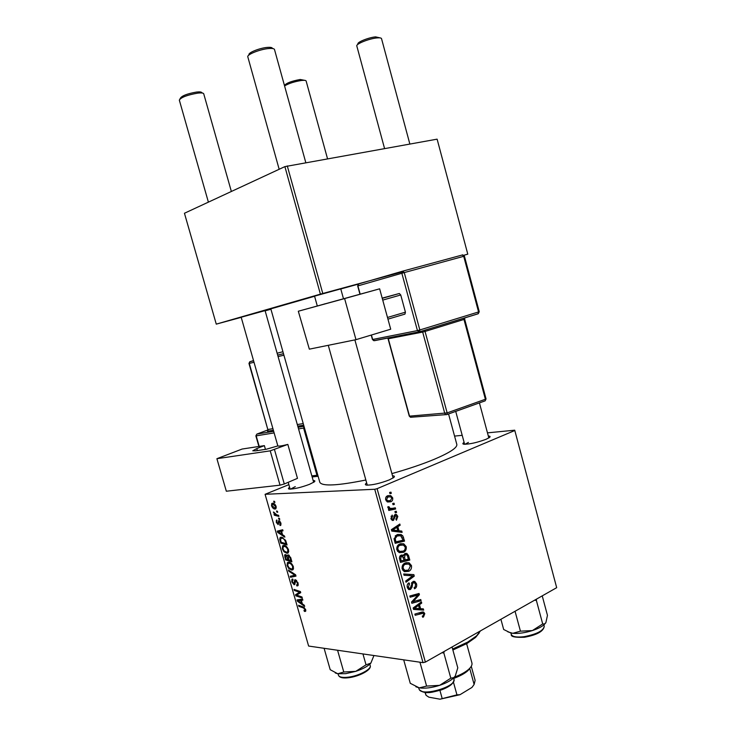 <?xml version="1.0" encoding="UTF-8"?>
<svg xmlns="http://www.w3.org/2000/svg" width="736" height="736" viewBox="0 0 736 736"><rect width="100%" height="100%" fill="white"/><g stroke="black" fill="none" stroke-linecap="round" stroke-linejoin="round"><path stroke-width="1.1" d="M241.178 317.234L265.07 310.62M314.557 296.139L340.759 288.88M488.327 436.025C490.222 436.098 490.59 436.595 489.449 437.515L486.128 439.254C477.204 442.566 469.807 444.231 463.938 444.24C462.438 444.02 462.502 443.403 464.112 442.4M392.5 475.769C394.606 475.879 394.974 476.496 393.622 477.609L389.252 479.909C380.116 483.377 372.609 485.116 366.721 485.125C364.918 484.886 364.9 484.159 366.675 482.963M313.15 480.516C314.971 480.534 315.348 480.994 314.29 481.887L309.414 484.362C300.96 487.48 294.299 489.054 289.432 489.1C288.006 488.925 288.08 488.327 289.634 487.315M448.546 413.926L456.808 444.369C457.498 447.598 450.046 452.539 434.442 459.218C422.4 464.223 408.213 469.016 391.892 473.598M365.847 480.01C337.622 485.696 322.285 486.478 319.838 482.356L319.81 482.246M358.423 284.096L340.786 288.972M314.594 296.268L270.83 308.862L319.838 482.356M454.563 436.089L462.208 435.335M487.471 432.86L514.722 430.192L556.683 587.678L514.722 430.192M399.712 544.051L403.733 543.803L406.208 546.627C406.557 549.415 405.656 551.328 403.494 552.35L399.151 552.644L396.87 549.875C396.502 546.968 397.458 545.026 399.712 544.051M398.976 530.785L401.764 531.079L402.123 532.367L391.782 531.116L391.377 529.653L399.814 524.032L400.145 525.228L397.845 526.709L398.976 530.785L394.662 530.776L401.764 531.079M424.782 613.612L423.522 616.934L422.712 617.246L422.271 616.133L423.053 615.839L423.752 614.072L423.145 613.272L415.187 615.278L414.856 614.082L421.599 612.131L423.632 612.085L424.782 613.612L423.458 613.493M412.97 581.504L414.727 581.394L416.512 583.777C417.064 586.196 416.41 587.871 414.543 588.782L414.11 587.65L415.306 586.702L415.472 584.209L414.313 582.59L412.703 583.335L412.068 587.162L410.532 589.472L408.848 589.591L407.321 587.457C406.852 585.341 407.385 583.804 408.94 582.848L409.547 583.896L408.36 586.978L409.299 588.368L410.154 588.312L412.97 581.504M403.705 573.979L413.844 574.623L414.258 576.132L405.996 582.24L405.665 581.044L412.758 575.81L404.064 575.267L403.705 573.979M404.993 563.068L409.087 562.792L411.452 565.552C411.81 568.348 410.909 570.262 408.765 571.32L404.441 571.67L402.169 568.928C401.801 566.021 402.748 564.07 404.993 563.068M389.629 492.43L390.972 492.163L391.304 493.35L389.96 493.654L389.629 492.43M288.871 484.647L265.089 494.307L374.734 489.265L377.099 488.676L425.362 662.115L556.683 587.678M377.099 488.676L514.777 430.523M404.901 553.527L406.87 553.454L408.535 555.496L409.805 560.059L400.476 562.387L399.372 557.796L400.936 555.257L402.647 555.11L403.521 555.8L404.901 553.527M420.596 608.7L423.329 608.856L423.688 610.126L413.558 609.417L413.154 607.973L421.406 601.892L421.728 603.078L419.483 604.679L420.596 608.7L418.563 608.525M415.122 601.064L420.753 599.536L421.075 600.723L411.856 603.29L411.507 602.048L417.993 594.992L410.164 597.2L409.823 595.994L419.06 593.464L419.41 594.697L412.96 601.763L415.122 601.064M397.826 516.387L396.428 520.214L395.867 519.128L397.008 516.69L395.582 515.568L393.484 520.37L392.297 520.444L390.945 518.696L392.15 515.09L392.601 516.23L391.764 518.383L392.472 519.266L393.493 518.889L394.174 515.54L395.177 514.409L396.29 514.363L397.826 516.387L396.906 516.405M402.896 535.992L404.552 541.107L395.177 543.315L394.091 538.927L396.906 534.768L401.102 534.52L402.896 535.992L401.184 535.983M387.624 495.779L390.65 495.567L392.656 497.775C392.987 499.744 392.389 501.069 390.871 501.74L387.633 501.989L385.673 499.753C385.388 497.729 386.032 496.404 387.624 495.779M392.693 503.479L394.036 503.203L394.367 504.39L393.033 504.703L392.693 503.479M392.564 508.337L395.315 507.803L395.646 509.008L388.783 510.453L388.442 509.248L389.878 508.953L387.872 507.656L387.881 506.736L389.031 506.764L390.016 508.383L392.564 508.337M394.928 511.529L396.272 511.244L396.594 512.44L395.26 512.753L394.928 511.529M283.894 545.413C285.743 545.431 287.298 546.931 288.567 549.902L288.208 552.883L287.022 553.316L284.041 551.853L282.302 548.835L282.624 545.836L283.894 545.413M282.56 534.768L284.51 536.029L284.841 537.17L277.665 532.422L277.297 531.134L282.716 529.754L283.02 530.822L281.529 531.162L282.56 534.768M305.652 609.574L305.596 611.303L304.345 611.349L303.968 610.291L304.879 610.337L304.925 609.436L303.416 607.954L298.871 606.344L298.568 605.286L303.269 606.952L305.652 609.574M295.384 579.71L298.034 582.986L297.988 585.663L296.921 585.976L296.553 584.918L297.344 584.715L297.326 582.875L295.743 580.759L294.731 584.54L294.133 584.752L291.769 581.836L291.916 579.278L292.753 579.03L293.112 580.078L292.542 580.226L292.459 581.918L294.087 583.611L294.648 579.959L295.384 579.71M288.466 570.06L295.614 574.788L295.992 576.122L290.545 577.309L290.242 576.26L294.906 575.239L288.788 571.182L288.466 570.06M288.705 562.203C290.564 562.267 292.128 563.785 293.388 566.757L293.057 569.682L291.824 570.106L288.834 568.588L287.095 565.561L287.399 562.617L288.705 562.203M273.7 501.188L274.602 501.409L274.905 502.467L274.013 502.274L273.7 501.188M265.089 494.307L308.623 646.052L423.016 662.648L374.734 489.265M288.07 554.778L290.738 557.759L291.898 561.816L285.54 559.875L284.777 554.778L285.421 554.567L287.242 556.002L288.07 554.778M302.358 603.879L304.336 605.268L304.667 606.4L297.39 601.192L297.022 599.923L302.56 599.067L302.864 600.125L301.337 600.318L302.358 603.879M298.025 595.59L301.962 596.97L302.266 598.028L295.844 595.81L295.532 594.716L299.727 592.25L294.308 590.456L294.014 589.398L300.417 591.56L300.73 592.664L296.534 595.148L298.025 595.59M280.858 523.002L280.756 525.32L280.066 525.541L279.689 524.483L280.315 522.956L279.054 521.658L278.134 524.621L276.304 522.422L276.386 520.214L276.892 520.012L276.846 522.468L277.739 523.572L278.916 520.518L280.858 523.002M285.596 540.307L287.068 544.953L280.738 543.131L279.726 539.332L280.149 537.547L281.382 537.133L285.596 540.307M272.568 503.222C273.958 503.111 275.144 504.188 276.12 506.442L275.899 508.742L275.154 509.018C273.718 509.146 272.504 508.061 271.52 505.742L271.75 503.525L272.568 503.222M276.506 511.005L277.408 511.226L277.711 512.293L276.819 512.081L276.506 511.005M276.736 514.814L278.585 515.32L278.889 516.387L274.316 515.218L274.004 514.142L274.951 514.4L273.461 511.98L276.736 514.814M278.558 518.153L279.459 518.383L279.763 519.441L278.87 519.23L278.558 518.153M437.184 139.398L467.783 254.159L437.184 139.398M463.864 255.282L467.756 254.15M284.887 166.621L184.451 213.256L216.264 324.134L320.399 294.142L284.887 166.621L437.092 139.159M287.279 165.913L322.782 293.48L401.893 272.016M216.264 324.134L241.206 317.354M265.135 310.831L270.94 309.249M322.782 293.48L320.399 294.142M425.362 662.115L423.016 662.648M295.283 486.616L290.545 489.127M468.418 442.391L464.996 444.296M274.758 501.98L274.013 502.274M286.828 559.296L285.54 559.875M286.497 555.027L284.501 555.91M289.073 555.192L286.727 556.214L285.402 555.726L285.973 559.038L287.951 559.636L286.727 556.214M288.549 559.369L287.951 559.636M286.672 555.202L285.743 555.606M288.696 559.866L290.84 560.519L289.947 557.511L288.356 555.827L288.696 559.866M291.447 560.252L290.84 560.519M289.331 555.395L288.356 555.827M290.564 557.235L289.947 557.511M293.232 569.462L291.824 570.106M289.561 568.266L288.834 568.588M287.712 565.294L287.095 565.561M289.046 567.787L291.557 569.057L292.422 568.772L292.67 566.646C291.631 564.383 290.389 563.252 288.944 563.242L288.024 563.546L287.794 565.625L289.046 567.787M290.251 562.663L288.944 563.242M293.268 566.38L292.67 566.646M295.688 575.046L290.545 577.309M295.642 574.899L294.906 575.239M289.607 570.814L288.788 571.182M298.172 585.387L296.921 585.976M298.292 584.274L297.344 584.715M297.914 582.599L297.326 582.875M296.608 580.364L295.743 580.759M294.823 584.43L294.133 584.752M292.376 581.56L291.769 581.836M295.136 582.921L294.207 583.354M305.725 611.101L304.916 611.496M305.817 610.632L304.345 611.349M305.504 609.15L304.925 609.436M300.003 605.792L298.871 606.344M298.08 600.861L297.39 601.192M302.726 599.647L301.337 600.318M299.34 601.698L301.493 603.244L300.684 600.401L297.896 600.76L299.34 601.698M302.091 602.959L301.493 603.244M300.904 599.325L297.896 600.76M302.671 599.454L300.684 600.401M297.004 595.258L295.844 595.81M300.398 592.876L295.532 594.716M300.509 591.882L299.727 592.25M299.276 591.174L298.062 591.744M295.495 589.904L294.308 590.456M280.821 525.256L280.149 525.541M280.858 525.21L280.066 525.541M280.784 522.762L280.315 522.956M280.039 521.254L279.266 521.576L280.039 521.254M276.782 522.22L276.304 522.422M278.843 523.13L278.052 523.462M279.34 520.628L278.3 521.06M278.466 532.082L277.665 532.422M282.946 530.555L281.529 531.162M279.579 532.772L281.713 534.18L280.885 531.309L278.162 531.926L279.579 532.772M282.32 533.922L281.713 534.18M282.78 529.975L278.162 531.926M282.918 530.444L280.885 531.309M282.1 542.542L280.738 543.131M280.471 539.01L279.726 539.332M281.17 542.285L286.019 543.665L285.632 542.312C284.676 539.516 283.351 538.145 281.649 538.182L280.453 539.433L281.17 542.285M286.626 543.407L286.019 543.665M283.038 537.584L281.649 538.182M286.24 542.055L285.632 542.312M288.356 552.727L287.022 553.316M284.786 551.531L284.041 551.853M282.909 548.568L282.302 548.835M284.252 551.043L286.746 552.267L287.592 551.982L287.85 549.81C286.81 547.547 285.568 546.434 284.133 546.462L283.24 546.756L282.992 548.89L284.252 551.043M285.485 545.873L284.133 546.462M288.448 549.553L287.85 549.81M275.945 508.696L275.154 509.018M272.007 505.549L271.52 505.742M272.062 505.77L274.786 507.96L275.42 507.739L275.586 506.451L272.872 504.28L272.228 504.5L272.062 505.77M274.215 503.737L272.872 504.28M276.064 506.258L275.586 506.451M277.573 511.778L276.819 512.081M275.945 514.547L274.316 515.218M274.234 512.412L273.516 512.707M279.616 518.926L278.87 519.23M389.896 493.414L391.304 493.35M407.238 555.459L408.535 555.496M405.444 559.857L409.805 560.059M405.462 559.912L400.154 561.228M400.246 555.708L403.521 555.8M401.24 560.906L404.156 560.179L402.445 556.342L401.304 556.425L400.669 558.863L401.24 560.906L400.053 560.869M399.51 558.826L400.669 558.863M399.712 556.379L401.304 556.425M405.242 559.912L408.388 559.13L407.404 555.763L406.41 554.668L405.205 554.723L404.552 557.391L405.242 559.912L404.073 559.866M403.31 557.354L404.552 557.391M403.77 554.677L405.205 554.723M410.237 565.506L411.452 565.552M405.306 570.566L404.414 571.118L408.765 571.32M404.414 571.118L403.862 571.357M405.315 562.92L406.382 563.886M406.125 563.951L403.908 563.73M404.864 570.4L408.48 570.115L410.412 565.966L408.747 564.052L405.223 564.3C403.641 565.018 402.969 566.407 403.208 568.459L404.864 570.4L402.785 570.308M402.049 568.413L403.208 568.459M403.346 564.227L405.223 564.3M403.724 574.043L413.844 574.623M409.483 574.411L409.832 575.662M412.399 576.04L414.258 576.132M409.474 575.644L412.758 575.81M415.297 583.703L416.512 583.777M411.783 582.544L413.374 582.645M411.433 583.252L412.703 583.335M410.89 587.089L412.068 587.162M408.406 589.324L410.532 589.472M407.845 583.786L409.547 583.896M407.772 583.887L409.345 583.988M407.192 586.905L408.36 586.978M422.547 616.842L423.522 616.934M420.127 612.554L420.32 613.014M418.968 608.562L419.29 609.739L423.688 610.126M419.29 609.739L413.531 609.334M419.989 602.931L421.728 603.078M417.8 604.541L419.483 604.679M416.392 608.368L419.41 608.589L418.517 605.378L414.359 608.359L416.392 608.368M413.236 608.258L414.359 608.359M416.861 605.24L418.517 605.378M417.422 600.438L421.075 600.723M414.432 594.734L417.993 594.992M411.801 595.452L415.592 595.737M415.555 594.421L419.41 594.697M413.724 599.527L415.076 599.628M411.829 601.68L412.96 601.763M394.156 515.596L395.582 515.568M394.027 516.083L395.085 516.074M392.159 520.389L393.484 520.37M391 516.258L392.601 516.23M390.871 518.402L391.764 518.383M397.458 531.07L397.661 531.824M398.001 525.237L400.145 525.228M395.784 526.718L397.845 526.709M391.58 530.362L397.762 530.601L396.851 527.353L392.601 530.104L397.762 530.601M391.506 530.104L392.601 530.104M394.827 527.353L396.851 527.353M402.408 537.722L403.613 537.731M400.172 540.859L404.552 541.107M400.228 541.052L394.892 542.303M397.164 534.658L398.314 535.596M397.937 535.698L395.692 535.514M395.94 541.843L403.126 540.169L400.651 535.716L397.182 535.983L395.195 538.54L395.94 541.843L394.763 541.834M394.091 538.522L395.195 538.54M395.186 535.974L397.182 535.983M405.002 546.6L406.208 546.627M400.191 551.604L399.17 552.239L403.494 552.35M399.915 543.959L401.037 544.907M400.66 545.008L398.48 544.815M397.652 551.476L398.121 551.347M399.574 551.384L403.208 551.144C404.754 550.418 405.407 549.038 405.159 547.023L403.411 545.063L399.942 545.284C398.351 545.992 397.679 547.363 397.918 549.424L399.574 551.384L397.541 551.328M396.759 549.396L397.918 549.424M398.001 545.256L399.942 545.284M391.736 497.812L392.656 497.775M387.927 500.839L386.989 501.676M387.311 501.851L390.871 501.74M387.062 496.064L387.927 496.938M388.065 496.929L386.124 496.929M386.51 499.45L387.762 500.793L390.439 500.59L391.846 498.116L390.623 496.837L387.955 496.975L386.51 499.45L385.609 499.477M386.041 497.048L387.955 496.975M392.96 504.436L394.367 504.39M391.193 508.512L391.359 509.1L395.646 509.008M391.359 509.1L388.571 509.689M387.872 506.8L389.031 506.764M387.844 507.49L388.994 507.463M395.186 512.468L396.594 512.44M179.943 98.992L180.412 98.164C182.004 95.708 187.349 93.684 196.448 92.074C199.631 91.715 201.406 91.899 201.756 92.626L202.538 93.076M231.362 191.48L203.716 93.757C203.32 92.938 201.296 92.727 197.662 93.141C187.248 94.99 181.13 97.308 179.317 100.096L208.389 202.142M248.621 55.32L248.989 54.648C248.188 52.633 259.725 48.033 267.177 47.417C270.259 47.15 271.989 47.426 272.348 48.245L272.936 48.585M305.799 162.61L274.482 49.478C274.077 48.548 272.118 48.236 268.585 48.548C260.066 49.257 246.864 54.519 247.793 56.801L279.165 169.28M284.473 85.56L284.528 85.459C286.295 83.085 291.511 81.098 300.168 79.497L305.164 80.426M327.52 158.728L306.121 80.969C305.836 80.316 304.262 80.16 301.401 80.482C294.428 81.595 288.816 83.407 284.574 85.928M357.457 44.73L357.908 43.912C357.144 42.108 368.911 37.416 375.618 36.883L380.291 37.932M409.851 144.026L381.524 38.622C381.239 37.913 379.739 37.674 377.034 37.922C369.362 38.539 355.902 43.902 356.794 45.936L384.569 148.543M335.276 672.962L337.769 673.762L345.745 673.661L355.746 671.352L343.767 672.005L337.769 673.762L330.206 669.696L324.098 648.296M337.576 650.256L343.767 672.005M366.031 664.838L355.746 671.352C362.351 669.153 367.172 666.632 370.226 663.789L370.861 663.108L366.031 664.838L362.94 653.936M373.943 655.528L370.861 663.108M452.042 646.981L457.792 667.828L455.225 676.136L453.744 677.635L450.818 678.169L439.622 685.345L426.604 686.081L419.262 687.875L410.265 683.302L403.705 659.852M441.885 652.749L443.854 652.998L444.148 651.461M443.854 652.998L450.818 678.169M419.952 662.207L426.604 686.081M415.849 686.771L419.262 687.875C424.838 688.684 431.627 687.838 439.622 685.345C445.712 683.302 450.312 680.901 453.431 678.15L453.744 677.635M455.225 676.136L453.431 678.15M542.23 595.866L547.455 615.351L545.9 622.601L544.631 623.926L542.699 623.962L532.395 630.568L520.435 631.166L512.79 633.31L510.37 632.813L503.672 629.492L500.903 619.289M515.053 611.266L520.435 631.166M534.584 600.199L536.388 600.456L542.699 623.962M536.388 600.456L536.544 599.095M507.849 631.847L512.79 633.31C518.475 633.779 525.016 632.859 532.395 630.568C537.685 628.82 541.613 626.833 544.189 624.616L545.716 622.904M479.246 632.923L475.576 637.44L467.02 643.476L452.879 649.998M452.612 649.023L467.673 642.114L476.532 635.886L480.507 630.853M454.443 677.129C460.892 674.7 465.732 672.005 468.988 669.033C471.417 666.724 472.392 664.672 471.905 662.888L466.633 643.687M470.488 667.423L468.059 670.533C464.867 673.44 460.092 676.071 453.726 678.408M473.588 685.234L471.932 687.452L474.122 684.452L469.77 668.628L468.933 669.125M471.932 687.452L459.982 694.71L440.018 699.2L428.867 697.176L426.061 695.308L425.252 692.401M453.431 682.162L456.946 694.858L459.982 694.71M440.018 699.2L456.946 694.858M439.926 690.396L442.088 698.197M424.966 692.374L426.061 695.308M474.122 684.452L475.134 680.377L471.27 666.292M379.638 288.816L390.706 329.204L355.976 339.673L344.604 298.577L379.638 288.816L323.904 304.18M325.358 303.775L298.31 311.236L309.341 349.158L355.976 339.673M309.341 349.158L298.31 311.236M298.678 311.135L344.604 298.577M325.349 303.738L323.895 304.143M317.29 305.946L314.53 296.047M382.196 298.126L399.344 293.489L400.743 294.97L405.426 312.174L404.966 314.106L387.946 319.139M382.251 298.338L399.344 293.489M400.743 294.97L382.729 300.104M387.486 317.464L405.426 312.174M265.448 449.374L264.38 445.63L242.126 449.043L216.899 458.694L226.329 491.225L280.03 485.171L270.232 450.846L216.899 458.694M264.38 445.63L256.79 448.574L257.361 450.579M270.232 450.846L287.84 444.406C281.925 445.915 278.594 446.412 277.84 445.915L266.285 449.245L255.613 450.837L252.779 450.8L256.79 448.574M274.491 449.659L284.289 483.984L297.482 478.345L287.84 444.406M284.289 483.984L280.03 485.171M285.402 557.032L284.804 557.299M288.061 557.667L287.463 557.934M290.886 558.284L290.278 558.55M294.308 573.924L293.462 574.319M295.246 581.155L294.308 581.587M304.336 607.504L303.416 607.954M302.56 599.067L299.294 600.622M300.546 592.029L297.362 593.529M299.313 592.416L298.724 592.692M278.87 522.302L278.18 522.588M282.863 530.251L279.524 531.668M280.628 540.353L280.02 540.62M411.111 585.35L412.307 585.424M418.315 613.079L421.71 613.392M414.764 606.786L416.447 606.924M393.815 517.5L394.8 517.491M391.534 530.224L394.689 530.224M392.674 528.788L394.735 528.788M394.284 540.095L395.462 540.114M388.452 508.429L390.025 508.392L388.442 508.42M370.217 665.592C371.873 669.907 359.232 676.421 348.726 677.718C342.902 678.445 339.489 677.626 338.468 675.28C339.296 677.194 342.59 677.828 348.349 677.166C358.929 675.933 371.781 669.061 370.217 665.592L369.812 664.176M419.272 689.586C422.62 696.734 457.148 686.32 453.937 679.153C454.25 683.072 450.073 686.651 441.416 689.899C432.685 692.006 426.006 694.894 419.327 689.742L419.272 689.586M452.99 682.29C450.662 688.694 426.714 695.4 421.415 691.132M524.06 636.686C536.737 634.22 543.472 630.752 544.254 626.272C543.582 631.322 536.949 634.993 524.363 637.275C514.878 637.588 510.536 636.649 511.327 634.46C512.422 636.806 516.663 637.551 524.06 636.686M371.432 335.018L372.664 339.48L417.441 330.593L419.354 331.881L478.29 313.692L479.246 311.696L478.566 311.944L463.717 256.312L404.257 272.587L419.842 329.958L478.566 311.944L478.004 313.83L419.465 331.844M419.097 331.927L374.495 340.676L372.434 339.508L373.833 340.694L419.621 331.743L419.842 329.958L417.441 330.593L401.847 273.258L357.898 285.899L360.171 294.142M358.349 284.151L357.678 285.964L358.855 283.884L402.84 271.115L462.751 254.877L464.416 256.128L479.246 311.696M411.084 417.229L409.271 416.107L410.532 417.266L445.814 414.653L444.783 413.457L422.676 332.074L388.304 338.772L409.529 416.134L447.157 412.887L485.383 399.262L463.974 319.442L425.049 331.448L447.157 412.887L446.973 414.497L485.162 400.844L446.899 414.552M446.632 414.644L445.814 414.653L446.632 414.644M486.045 398.912L485.162 400.844L486.045 398.912L464.664 319.185L464.812 317.842M409.271 416.107L387.835 337.944M463.984 318.09L463.974 319.442L464.664 319.185M421.967 331.016L422.676 332.074L425.049 331.448L425.04 330.078M462.272 254.904L463.717 256.312L464.416 256.128M404.257 272.587L402.84 271.115L401.847 273.258L404.257 272.587M267.867 429.962L256.846 434.093L273.672 431.305M298.08 427.266L303.996 426.282M303.554 425.224L297.776 426.19M273.378 430.256L267.518 431.232L268.162 429.474L272.927 428.674M267.748 430.762L267.518 431.232M274.132 432.906L256.192 435.85L259.219 446.421M311.834 475.87L316.949 475.263L303.618 428.076L298.549 428.904M254.012 362.278L249.311 363.391L267.812 429.484L248.97 363.446L249.964 361.68L253.589 360.815M297.316 424.562L303.232 423.568M283.921 355.194L278.079 356.574M282.937 351.725L277.132 353.234M253.524 360.576L249.743 361.781L248.97 363.446M277.656 355.074L283.489 353.685M255.861 435.859L256.846 434.093L255.861 435.859L258.897 446.467M304.023 426.374L303.618 428.076L304.456 427.892M317.786 475.097L316.949 475.263L318.127 476.284L312.138 476.956M284.777 554.778L285.264 554.567M285.66 555.616L286.654 555.174M288.245 555.827L289.294 555.367M287.399 562.617L288.31 562.212M288.668 563.252L290.14 562.598M292.422 568.772L293.6 568.247M295.642 580.759L296.58 580.327M291.916 579.278L292.486 579.02M294.087 583.611L295.118 583.133M294.648 579.959L295.182 579.71M304.879 610.337L305.734 609.914M280.223 524.308L281.06 523.958M276.386 520.214L276.883 520.012M280.149 537.547L281.106 537.142M281.373 538.191L282.928 537.528M282.624 545.836L283.562 545.422M283.903 546.471L285.402 545.818M287.592 551.982L288.779 551.457M271.75 503.525L272.476 503.222M272.762 504.289L274.188 503.709M275.42 507.739L276.285 507.389M402.647 555.11L401.396 555.073M406.87 553.454L405.186 553.408M401.571 556.315L399.777 556.269M405.416 554.64L403.806 554.594M409.087 562.792L405.987 562.681M404.956 570.437L402.813 570.336M413.614 582.544L411.847 582.443M409.299 588.368L407.606 588.257M414.727 581.394L413.43 581.32M422.482 613.208L418.977 612.886M423.632 612.085L422.335 611.966M395.646 515.55L394.165 515.568M392.472 519.266L391.147 519.276M396.29 514.363L395.26 514.381M401.102 534.52L397.587 534.492M403.733 543.803L400.485 543.748M399.814 551.476L397.606 551.43M390.65 495.567L387.89 495.668M387.762 500.793L386.161 500.839M290.15 489.136L288.208 482.31M277.84 445.915L241.15 317.152M313.665 482.328L265.052 310.537M328.274 345.313L367.282 485.162M340.731 288.779L343.5 298.779M354.881 339.903L393.107 477.968M488.833 437.929L479.421 402.896M464.628 444.296L455.713 411.369M338.468 675.28L338.045 673.808M453.937 679.153L453.588 677.893M419.005 688.997L418.655 687.755M544.254 626.272L543.886 624.882M511.327 634.46L510.94 633.034M544.189 624.616L544.631 623.926M475.576 637.44L476.532 635.886M468.059 670.533L468.988 669.033M472.475 286.322L471.04 280.968M387.587 337.99L388.056 338.799M357.678 285.964L359.95 294.207M371.211 335.082L372.434 339.508M268.033 430.634L267.812 429.484"/></g></svg>
